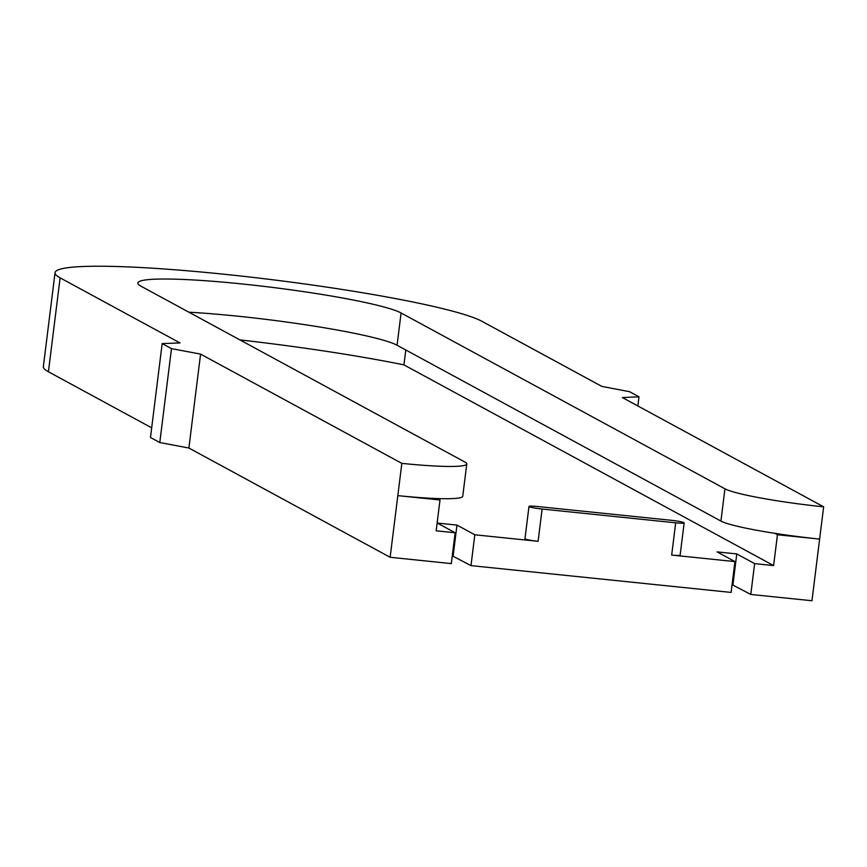 <?xml version="1.0" encoding="UTF-8"?>
<svg xmlns="http://www.w3.org/2000/svg" width="867" height="867" viewBox="0 0 867 867"><rect width="100%" height="100%" fill="white"/><g stroke="black" fill="none" stroke-linecap="round" stroke-linejoin="round"><path stroke-width="1.3" d="M188.887 312.196A134.212 12.246 7.1 0 1 397.064 345.239L720.921 521.067L724.942 488.804A83.427 7.619 7.1 0 0 823.65 506.827L622.387 397.563L638.99 396.804L629.691 391.743L601.839 386.4L481.933 321.31A217.65 19.865 7.1 0 0 224.434 274.275A217.65 19.865 7.1 0 0 55.044 272.671A217.65 19.865 7.1 0 0 60.116 277.852L48.422 371.77A217.65 19.865 7.1 0 1 43.35 366.589L55.044 272.671M528.989 506.436A10.881 0.997 7.1 0 0 542.113 509.048L675.686 522.812A10.881 0.997 7.1 0 0 684.161 522.888A10.881 0.997 7.1 0 0 671.036 520.276L537.453 506.512A10.881 0.997 7.1 0 0 528.989 506.436L524.968 538.7A10.881 0.997 7.1 0 0 538.104 541.311L474.823 534.787L470.987 565.62L731.109 592.421L734.945 561.588L717.085 551.889L736.766 553.915L754.626 563.615L773.613 565.577L777.45 534.744L819.629 539.09L811.956 600.744L750.789 594.448L754.626 563.615M675.686 522.812L671.676 555.075A10.881 0.997 7.1 0 0 680.14 555.151L684.161 522.888M671.676 555.075L734.945 561.588M239.91 339.897A217.65 19.865 -172.9 0 1 403.935 364.877L773.613 565.577M60.116 277.852L180.022 342.942L162.172 343.581L171.482 348.632L200.58 354.104L401.833 463.368L397.823 495.631L440.002 499.977L436.155 530.81L455.142 532.761L437.282 523.061L456.963 525.088L474.823 534.787M455.142 532.761L451.306 563.593L390.139 557.286L188.876 448.022L159.788 442.549L150.479 437.499L162.172 343.581M440.002 499.977L437.38 498.558A83.427 7.619 7.1 0 1 397.823 495.631L390.139 557.286M403.935 364.877L405.789 349.975M401.833 463.368A83.427 7.619 7.1 0 0 466.771 463.986A83.427 7.619 7.1 0 0 464.82 462.003L140.963 286.175A134.212 12.246 7.1 0 1 137.842 282.989A134.212 12.246 7.1 0 1 257.326 285.611A134.212 12.246 7.1 0 1 401.085 312.976L724.942 488.804M823.65 506.827L819.629 539.09A83.427 7.619 7.1 0 1 774.827 533.324A83.427 7.619 7.1 0 1 720.921 521.067M638.99 396.804L637.852 405.962M151.682 427.832L48.422 371.77M171.482 348.632L159.788 442.549M200.58 354.104L188.876 448.022M732.073 584.661L750.789 594.448M452.271 555.834L470.987 565.62M437.38 498.558A83.427 7.619 7.1 0 0 462.75 496.249L466.771 463.986M777.45 534.744L774.827 533.324M456.963 525.088L453.127 555.92M736.766 553.915L732.929 584.748M542.113 509.048L538.104 541.311M397.064 345.239L401.085 312.976"/></g></svg>
